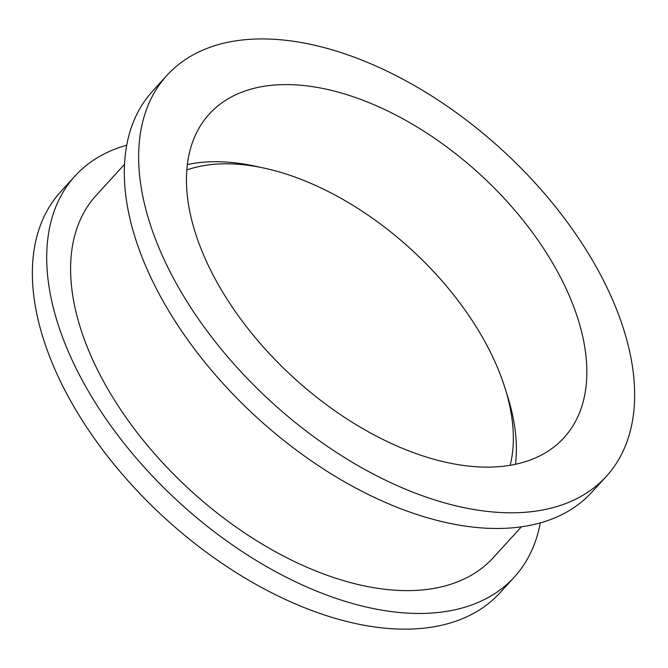 <?xml version="1.0" encoding="UTF-8"?>
<svg xmlns="http://www.w3.org/2000/svg" width="668" height="668" viewBox="0 0 668 668"><rect width="100%" height="100%" fill="white"/><g stroke="black" fill="none" stroke-linecap="round" stroke-linejoin="round"><path stroke-width="1" d="M186.823 169.948A229.283 131.705 -137.6 0 1 494.579 360.954A229.283 131.705 -137.6 0 1 510.185 465.312M567.199 291.048A240.096 137.917 -137.6 0 1 563.926 437.79A240.096 137.917 -137.6 0 1 293.636 377.696A240.096 137.917 -137.6 0 1 209.376 113.944A240.096 137.917 -137.6 0 1 390.296 112.241A240.096 137.917 -137.6 0 1 567.199 291.048M259.601 167.175A240.096 137.917 42.4 0 0 187.357 164.57M515.496 464.293A240.096 137.917 42.4 0 0 506.369 392.575M124.532 164.328L96.267 195.273A268.761 154.383 42.4 0 0 190.589 490.512A268.761 154.383 42.4 0 0 493.143 557.78L521.407 526.835M126.745 145.181A297.419 170.841 42.4 0 0 75.108 175.943A297.419 170.841 42.4 0 0 179.483 502.67A297.419 170.841 42.4 0 0 514.302 577.11A297.419 170.841 42.4 0 0 540.278 522.902M75.108 175.943L60.78 191.632A297.419 170.841 42.4 0 0 165.155 518.36A297.419 170.841 42.4 0 0 499.973 592.8L514.302 577.11M610.301 294.671A297.419 170.841 42.4 0 0 391.164 73.171A297.419 170.841 42.4 0 0 167.05 75.284A297.419 170.841 42.4 0 0 271.433 402.011A297.419 170.841 42.4 0 0 606.252 476.451A297.419 170.841 42.4 0 0 610.301 294.671M167.05 75.284L152.721 90.973A297.419 170.841 42.4 0 0 257.105 417.7A297.419 170.841 42.4 0 0 591.923 492.132L606.252 476.451"/></g></svg>
